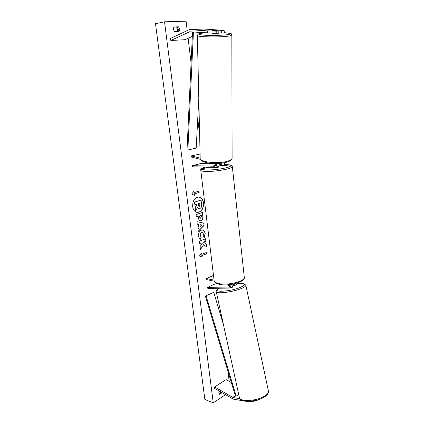 <?xml version="1.0" encoding="UTF-8"?>
<svg xmlns="http://www.w3.org/2000/svg" width="424" height="424" viewBox="0 0 424 424"><rect width="100%" height="100%" fill="white"/><g stroke="black" fill="none" stroke-linecap="round" stroke-linejoin="round"><path stroke-width="0.64" d="M221.694 30.894L224.28 30.772L224.238 32.955L221.657 33.083L221.694 30.894L211.942 30.507L218.853 31.021L216.219 31.143L216.187 33.353L218.816 33.22L218.853 31.021M221.657 33.083L218.821 32.876M216.187 33.353L189.565 31.784L170.835 40.503L185.055 39.697L192.321 36.374M207.315 33.077L207.336 30.873L189.311 29.648L170.347 38.52L170.835 40.503M224.28 30.772L221.572 30.242L203.864 29.028M207.336 30.873L216.219 31.143M239.963 398.703L233.014 397.516L214.608 386.942L214.586 388.384L233.205 399.095L248.883 401.82L256.382 400.892L258.131 399.652M256.382 400.892L256.207 400.182M248.729 401.21L248.883 401.82M231.34 382.496L226.146 379.607L214.608 386.942M228.748 285.331L228.149 285.85L229.416 285.75M235.309 283.598L234.509 285.622L232.813 285.787M229.824 284.589C230.539 286.184 230.423 287.339 229.479 288.05L207.829 288.452L207.564 287.393L215.148 283.868L217.528 283.82M232.76 284.154C233.062 285.421 232.834 286.301 232.082 286.794L231.992 286.836M228.955 284.679C229.585 285.702 229.585 286.481 228.96 287.016L207.564 287.393M229.432 285.882L228.144 285.834M232.871 284.7L233.99 284.599L234.456 283.804M237.88 282.829L236.974 284.425M213.495 275.399L206.467 278.557L206.594 279.607L214.258 281.197M206.467 278.557L214.062 280.121M200.17 158.152L191.394 155.899L200.075 154.023M217.83 166.669L217.883 166.653C218.991 166.171 219.399 165.09 219.107 163.415M215.312 163.897L200.632 163.537L192.464 165.652L192.607 166.802L215.085 167.416C216.373 166.764 216.712 165.471 216.102 163.532M192.464 165.652L214.756 166.245C215.646 165.694 215.763 164.793 215.095 163.532M200.409 159.371L191.394 157.044L191.394 155.899M220.941 163.256L220.162 164.788L219.192 164.804M223.183 165.212L223.236 165.201C224.137 164.857 224.588 164.03 224.577 162.715M219.208 163.993L220.856 164.035M215.466 165.429L213.797 165.371L215.535 164.841L213.797 165.371L215.45 165.477M218.779 165.969L223.236 165.201M221.805 163.161C221.911 164.623 221.471 165.551 220.491 165.943M218.704 166.24L218.789 166.971C218.169 167.385 216.834 167.618 214.777 167.676L214.035 167.453M217.168 33.305L217.173 33.899L216.478 34.058L211.989 33.936L211.979 33.22M212.339 30.56L212.647 30.523M214.433 30.433L217.141 30.623L216.06 30.825M213.956 33.284L214.682 33.305M214.682 33.337L212.223 33.231M197.287 212.466C201.432 211.926 203.462 208.772 203.382 203.011C202.81 199.513 201.236 197.526 198.665 197.049M203.547 203.027C202.958 199.476 201.358 197.483 198.739 197.054C194.611 197.595 192.586 200.764 192.666 206.557C193.264 210.05 194.839 212.021 197.377 212.477C201.559 211.989 203.615 208.841 203.547 203.027M164.523 21.799L155.497 23.718L204.866 399.477L213.24 402.8L164.523 21.799L186.083 21.2L187.207 30.57M213.24 402.8L225.51 394.696M229.172 381.293L227.974 371.291M221.715 318.975L221.111 313.951M218.106 288.808L218.047 288.331M203.605 167.618L203.547 167.136M203.123 163.595L202.873 161.491M199.625 134.35L197.748 118.683M191.081 62.953L188.129 38.287M200.52 239.258C199.54 238.866 198.898 237.758 198.596 235.94C198.411 233.131 199.322 231.218 201.336 230.211L202.555 230.052C203.976 230.296 204.856 231.467 205.195 233.571L204.336 237.737L203.101 236.316L203.605 234.138L202.365 232.601L201.66 232.697C200.632 233.168 200.154 234.075 200.223 235.41L201.236 237.085L200.52 239.258M201.156 220.639L200.329 220.75C199.264 220.544 198.612 219.51 198.368 217.655L198.215 216.441L196.376 217.072L196.063 214.608L202.481 212.429L202.942 216.203C203.181 218.54 202.587 220.019 201.156 220.639L200.245 220.74M203.61 244.717L206.695 246.906L206.35 244.086L203.446 242.115L205.99 241.129L205.698 238.739L199.386 241.166L199.688 243.572L201.331 242.936L202.153 243.54L200.07 246.636L200.43 249.519L203.61 244.717L200.404 249.296M178.472 26.807L173.819 26.977L173.416 29.32L174.391 31.604L179.039 31.402C179.744 29.839 179.553 28.307 178.472 26.807L173.713 27.173M222.033 392.688L219.574 394.288L218.811 392.931L219.091 390.986M194.113 192.607L193.943 191.245L191.632 194.065L194.446 195.316L194.277 193.964L199.153 192.475L198.983 191.129L194.113 192.607L193.8 191.415M202.131 256.939L199.423 256.011L201.649 253.07L201.813 254.358L206.509 252.45L206.663 253.727L201.972 255.651L202.131 256.939M198.904 227.805L198.48 224.397L197.261 224.179L196.948 221.651L203.79 223.109L204.077 225.43L198.172 231.451L197.849 228.854L198.904 227.805M177.969 31.45C178.557 29.908 178.34 28.434 177.306 27.041M221.132 392.163L218.97 393.573M199.004 208.799L197.505 207.665M196.699 204.066L196.826 205.089L195.077 207.537L195.438 210.399L195.241 207.553L196.985 205.105L196.847 204.013L194.876 204.654L194.563 202.158L201.04 200.096L201.554 204.304L201.214 207.426L199.821 208.709L199.089 208.809L197.595 207.537L195.597 210.415M194.876 204.654L194.404 202.142L201.04 200.096M198.829 191.176L199.153 192.475M194.277 195.241L194.277 193.964M194.118 193.948L198.989 192.464M201.517 253.245L201.813 254.358M201.972 255.651L206.663 253.727M206.504 253.7L206.361 252.508M201.813 255.619L201.972 256.88M199.678 243.493L201.331 242.936M206.525 246.784L206.191 244.065L203.287 242.088L205.99 241.129M205.831 241.102L205.545 238.797M196.365 217.003L198.215 216.441M202.328 212.482L202.778 216.187C203.022 218.524 202.428 219.998 200.997 220.618M201.299 215.381L199.609 215.959L199.752 217.12L200.759 218.233L201.437 216.526L201.299 215.381L199.45 215.943L199.593 217.104L200.398 218.254M202.481 230.041C203.854 230.327 204.707 231.493 205.036 233.55L204.236 237.62M202.285 232.596L201.501 232.675C200.472 233.147 199.99 234.053 200.064 235.389L201.236 237.085M201.077 237.064L200.377 239.178M196.948 221.667L203.79 223.109M203.631 223.093L204.077 225.43M203.918 225.409L198.151 231.287M199.948 224.656L200.027 226.591L201.866 224.996L199.948 224.656L200.186 226.612M199.386 206.271L200.001 204.681L199.805 203.064L198.257 203.562L198.459 205.195L199.386 206.271L199.842 204.665L199.651 203.112M232.866 286.131L233.014 286.815L232.405 287.255L229.808 287.891M192.528 31.97L187.032 149.752L187.858 150.038L196.195 148.098L198.803 98.697M202.29 32.701L202.269 33.141M193.429 32.039L187.858 150.038M205.38 296.069L213.749 292.348L205.38 296.069L235.426 396.101L236.195 396.159L206.117 295.994M223.554 325.134L213.749 292.348M236.195 396.159L238.701 394.463M189.321 31.858L190.403 31.811M189.814 29.616L204.098 29.028M233.242 397.574L235.426 396.101M232.787 397.405L235.309 395.709M228.616 287.106L229.193 286.825M233.645 284.684L234.223 284.409M214.491 166.277L214.968 166.15M219.902 164.819L220.379 164.692M205.041 167.183C200.43 168.715 200.822 169.653 206.223 170.003C213.389 170.04 220.385 169.224 227.211 167.554C232.447 165.874 232.135 164.872 226.273 164.549L224.116 164.544M232.326 166.579L232.341 166.743C232.813 168.688 214.645 171.906 205.518 171.434C202.349 171.296 200.769 170.888 200.775 170.204C201.082 169.277 203.684 168.302 208.571 167.289M200.791 170.369L214.099 280.428C214.189 281.833 215.779 282.877 218.869 283.566C227.783 285.707 244.977 281.409 244.293 277.333C245.782 281.737 228.78 286.608 219.425 284.34C215.938 283.418 214.178 282.22 214.141 280.757M221.715 165.614L227.19 165.493M204.861 32.892L203.128 33.056C197.144 33.803 197.255 34.498 203.462 35.123C209.663 35.621 220.644 35.468 226.421 34.805C232.458 33.952 231.732 33.242 224.243 32.68C233.841 33.867 230.508 33.252 231.838 35.181C231.647 35.574 230.174 35.934 227.407 36.257C217.538 37.498 195.957 36.883 197.351 35.446L200.17 158.216C198.951 162.164 218.906 164.263 228.011 161.035C230.571 160.187 231.933 159.228 232.108 158.152L231.838 35.065M177.529 31.466L176.988 27.051M239.375 397.548C238.415 402.01 256.271 402.721 264.793 396.7C267.353 395.009 268.583 393.191 268.471 391.246C268.604 392.698 267.449 394.23 265.005 395.841C257.177 401.247 239.221 402.111 239.306 397.214L216.219 291.558C215.646 294.298 233.619 292.041 241.95 288.251C244.542 287.106 245.841 286.136 245.851 285.341L245.814 285.161M237.769 283.476C245.395 283.099 246.434 284.324 240.874 287.143C230.37 291.855 210.145 292.799 219.091 288.315M189.613 29.611L203.902 29.023M229.479 288.05L232.082 286.794M234.509 285.622L237.064 284.382M217.883 166.653L215.085 167.416M244.293 277.333L232.341 166.743C230.852 164.777 233.285 165.349 226.432 164.528L224.126 164.528M204.946 167.178C201.612 168.259 200.223 169.271 200.775 170.204M204.813 32.892L203.017 33.056C197.605 33.777 198.559 33.994 198.088 34.127L197.351 35.446M232.108 158.152C232.108 159.609 230.571 160.882 227.492 161.973C222.25 163.473 216.282 163.876 209.583 163.176C202.847 162.381 199.635 159.758 200.181 158.528M176.75 27.062L177.296 31.477M268.471 391.246L245.851 285.341C244.134 283.243 241.442 282.612 237.779 283.449M218.954 288.32C216.653 289.671 215.742 290.753 216.219 291.558"/></g></svg>
